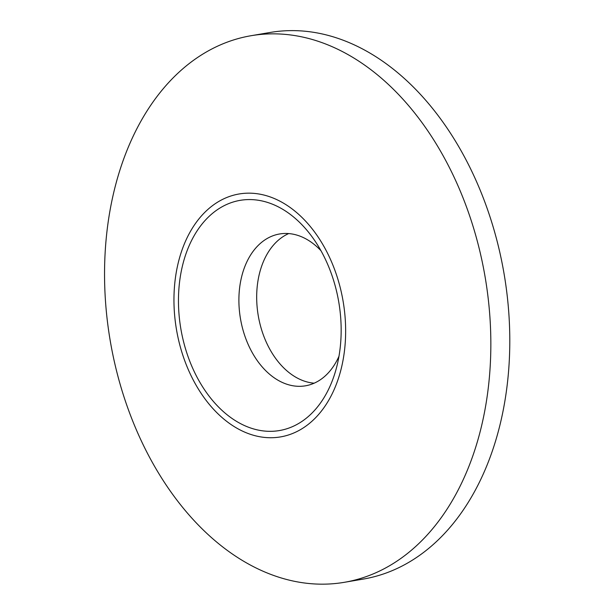 <?xml version="1.0" encoding="UTF-8"?>
<svg xmlns="http://www.w3.org/2000/svg" width="614" height="614" viewBox="0 0 614 614"><rect width="100%" height="100%" fill="white"/><g stroke="black" fill="none" stroke-linecap="round" stroke-linejoin="round"><path stroke-width="0.92" d="M305.281 37.646A277.252 190.14 -99.7 0 0 251.141 35.704A277.252 190.14 -99.7 0 0 110.259 340.947A277.252 190.14 -99.7 0 0 344.27 582.325A277.252 190.14 -99.7 0 0 489.834 315.903A277.252 190.14 -99.7 0 0 305.281 37.646M344.27 582.325L363.212 579.094A277.252 190.14 -99.7 0 0 508.783 312.679A277.252 190.14 -99.7 0 0 324.23 34.415A277.252 190.14 -99.7 0 0 270.083 32.473L251.141 35.704M263.183 194.861A123.222 84.509 -99.7 0 0 183.847 358.223A123.222 84.509 -99.7 0 0 332.412 393.313A123.222 84.509 -99.7 0 0 263.183 194.861M263.007 201.177A116.767 80.081 -99.7 0 0 183.755 342.466A116.767 80.081 -99.7 0 0 316.087 408.648A116.767 80.081 -99.7 0 0 338.759 302.019A116.767 80.081 -99.7 0 0 282.056 208.906A116.767 80.081 -99.7 0 0 263.007 201.177M320.976 250.727A77.011 52.819 -99.7 0 0 294.651 234.51A77.011 52.819 -99.7 0 0 279.616 233.972A77.011 52.819 -99.7 0 0 240.481 318.758A77.011 52.819 -99.7 0 0 305.48 385.807A77.011 52.819 -99.7 0 0 338.959 356.304M288.695 233.573A77.011 52.819 -99.7 0 0 258.264 315.726A77.011 52.819 -99.7 0 0 314.184 383.182"/></g></svg>
